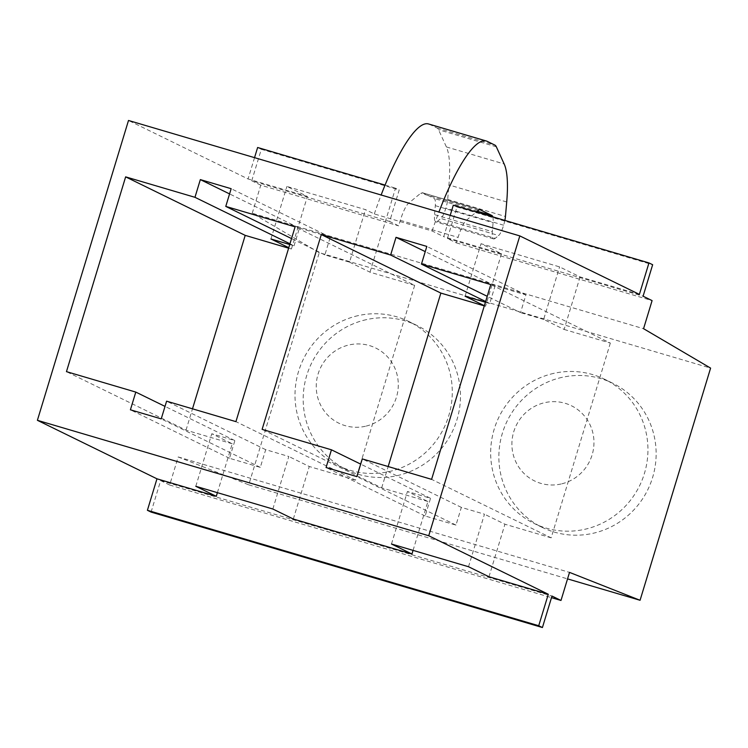 <?xml version="1.0" encoding="UTF-8"?>
<svg xmlns="http://www.w3.org/2000/svg" width="748" height="748" viewBox="0 0 748 748"><rect width="100%" height="100%" fill="white"/><g stroke="black" fill="none" stroke-linecap="round" stroke-linejoin="round"><path stroke-width="0.56" stroke-dasharray="3.74 2.81" d="M217.397 492.661L232.245 443.779L211.768 433.756L234.881 440.581L165.018 406.398M195.808 486.294L211.768 433.756M272.842 509.014L288.803 456.486L265.69 449.67L260.313 467.378L229.496 458.281L234.881 440.581M232.245 443.779L186.028 430.147L66.46 371.644M186.028 430.147L192.498 408.829M288.635 248.177L291.421 249L288.775 247.7M289.738 244.521L294.058 245.802L289.962 243.792M294.058 245.802L299.434 228.093L229.571 193.91M291.421 249L307.381 196.462L286.905 186.448L365.482 209.627L374.327 213.956L432.101 230.992L443.732 236.686L450.212 215.368M270.944 238.977L286.905 186.448M299.434 228.093L330.251 237.181L324.875 254.89L349.522 262.155L365.482 209.627M330.251 237.181L231.16 188.702M324.875 254.89L291.542 238.584M349.522 262.155L369.998 272.179L414.673 285.353L295.105 226.859M414.673 285.353L355.496 480.132L235.929 421.638M553.763 373.364A80.251 78.25 -63.9 0 0 491.361 442.311A80.251 78.25 -63.9 0 0 534.044 523.413A80.251 78.25 -63.9 0 0 584.861 529.285A80.251 78.25 -63.9 0 0 647.254 460.347A80.251 78.25 -63.9 0 0 604.58 379.245A80.251 78.25 -63.9 0 0 553.763 373.364M561.954 377.375A80.251 78.25 -63.9 0 0 499.552 446.322A80.251 78.25 -63.9 0 0 542.235 527.415A80.251 78.25 -63.9 0 0 593.052 533.296A80.251 78.25 -63.9 0 0 655.444 464.349A80.251 78.25 -63.9 0 0 612.771 383.257A80.251 78.25 -63.9 0 0 561.954 377.375M358.096 315.647A80.251 78.25 -63.9 0 0 295.703 384.594A80.251 78.25 -63.9 0 0 338.377 465.695A80.251 78.25 -63.9 0 0 389.194 471.567A80.251 78.25 -63.9 0 0 451.596 402.63A80.251 78.25 -63.9 0 0 408.913 321.528A80.251 78.25 -63.9 0 0 358.096 315.647M366.286 319.658A80.251 78.25 -63.9 0 0 303.884 388.605A80.251 78.25 -63.9 0 0 346.567 469.697A80.251 78.25 -63.9 0 0 397.384 475.578A80.251 78.25 -63.9 0 0 459.786 406.632A80.251 78.25 -63.9 0 0 417.104 325.539A80.251 78.25 -63.9 0 0 366.286 319.658M561.047 483.993A41.869 40.831 116.1 0 1 512.707 452.362A41.869 40.831 116.1 0 1 544.815 402.639A41.869 40.831 116.1 0 1 593.155 434.27A41.869 40.831 116.1 0 1 561.047 483.993M365.379 426.276A41.869 40.831 116.1 0 1 317.049 394.645A41.869 40.831 116.1 0 1 349.157 344.921A41.869 40.831 116.1 0 1 397.487 376.553A41.869 40.831 116.1 0 1 365.379 426.276M369.998 272.179L395.524 188.169L399.208 189.964L389.643 221.445L398.647 225.859L400.32 220.351A20.579 4.497 -73.6 0 1 408.632 203.185L420.694 193.255A20.617 4.507 -73.6 0 1 422.302 192.694A20.617 4.507 -73.6 0 1 422.461 192.76L434.149 198.472A20.785 4.544 -73.6 0 1 435.308 205.663L434.532 214.629A20.579 4.497 -73.6 0 0 435.832 221.876A20.579 4.497 -73.6 0 0 437.43 221.315L440.871 218.481A12.342 2.702 -73.6 0 0 445.864 208.178A12.473 2.73 -73.6 0 0 447.678 199.445L448.94 184.934A123.457 26.984 -73.6 0 0 446.397 146.935L438.552 129.75A41.187 9.004 -73.6 0 0 437.113 128.058L429.492 124.336A123.457 26.984 -73.6 0 0 428.557 123.972M229.496 458.281L130.404 409.801M260.313 467.378L161.222 418.889M265.69 449.67L166.598 401.18M355.496 480.132L309.279 466.5L288.803 456.486M151.087 512.09L160.652 480.618L169.665 485.022L178.192 456.953L248.738 484.835L319.274 252.674L710.6 368.11M248.738 484.835L567.545 578.887M319.274 252.674L252.235 213.255L643.561 328.69M252.235 213.255L260.762 185.177L398.647 225.859M453.297 205.204L456.981 207.009L447.416 238.49L456.43 242.894L458.094 237.397A20.579 4.497 -73.6 0 1 466.406 220.221L476.383 212.021M456.43 242.894L652.088 300.612M260.762 185.177L251.749 180.773L389.643 221.445M447.416 238.49L643.084 296.208M251.749 180.773L261.314 149.291L399.208 189.964M456.981 207.009L652.649 264.727M261.314 149.291L257.63 147.487M385.07 185.083L395.524 188.169M160.652 480.618L551.977 596.053M169.665 485.022L551.491 597.661M178.192 456.953L569.518 572.388M293.319 519.028L309.279 466.5M254.544 157.65L248.065 178.968L128.497 120.465M639.39 294.403L580.083 276.91L559.607 266.896L481.029 243.717L501.506 253.731L443.732 236.686M307.381 196.462L248.065 178.968M501.506 253.731L485.546 306.259L484.358 305.68M465.069 296.245L481.029 243.717M413.055 550.378L427.912 501.497L407.436 491.483L430.539 498.299L360.676 464.115M391.475 544.011L407.436 491.483M485.405 302.239L489.725 303.52L495.101 285.811L525.919 294.899L520.533 312.608L487.21 296.301M580.083 276.91L564.123 329.438L543.646 319.424L559.607 266.896M543.646 319.424L520.533 312.608M468.51 566.732L484.47 514.203L461.357 507.387L455.981 525.096L425.163 515.998L430.539 498.299M488.977 576.755L504.937 524.217L484.47 514.203M564.123 329.438L610.34 343.07L490.772 284.577M610.34 343.07L551.164 537.849L431.596 479.356M461.357 507.387L362.266 458.898M551.164 537.849L504.937 524.217M525.919 294.899L426.818 246.419M455.981 525.096L356.88 476.607M495.101 285.811L425.238 251.627M425.163 515.998L326.072 467.519M489.725 303.52L485.62 301.509M484.293 305.895L485.546 306.259M427.912 501.497L381.686 487.864L262.118 429.361M381.686 487.864L388.165 466.546M432.101 230.992A123.457 26.984 -73.6 0 1 438.917 212.039M374.327 213.956A123.457 26.984 -73.6 0 1 381.143 194.994M504.853 220.417A12.473 2.73 -73.6 0 1 503.638 225.223A12.342 2.702 -73.6 0 1 498.645 235.527L440.871 218.481M437.43 221.315L495.204 238.35L498.645 235.527M495.204 238.35A20.579 4.497 -73.6 0 1 493.605 238.911A20.579 4.497 -73.6 0 1 492.306 231.674L434.532 214.629M492.829 216.873A20.785 4.544 -73.6 0 1 493.082 222.708L492.306 231.674M400.32 220.351L458.094 237.397M487.266 141.372L429.492 124.336M437.113 128.058L494.886 145.103M496.326 146.795L438.552 129.75M446.397 146.935L504.171 163.98M506.714 201.969L448.94 184.934M447.678 199.445L505.452 216.481M503.638 225.223L445.864 208.178M435.308 205.663L493.082 222.708M477.355 211.217L434.149 198.472M422.461 192.76L479.917 209.702M478.468 210.3L420.694 193.255M408.632 203.185L466.406 220.221M542.235 527.415L534.044 523.413M612.771 383.257L604.58 379.245M346.567 469.697L338.377 465.695M417.104 325.539L408.913 321.528M493.605 238.911L435.832 221.876M480.076 209.739L422.302 192.694"/><path stroke-width="1.12" d="M519.823 235.91L128.497 120.465L37.4 420.311L156.968 478.814L216.284 496.307L195.808 486.294L272.842 509.014L293.319 519.028L411.952 554.025L391.475 544.011L468.51 566.732L488.977 576.755L548.293 594.249L538.728 625.73L542.422 627.535L551.977 596.053L560.991 600.457L569.518 572.388L640.064 600.279L710.6 368.11L643.561 328.69L652.088 300.612L643.084 296.208L652.649 264.727L648.955 262.922L639.39 294.403L519.823 235.91L428.726 535.746L548.293 594.249M37.4 420.311L428.726 535.746M216.284 496.307L217.397 492.661M135.79 392.092L66.46 371.644L125.636 176.865L194.966 197.313L200.342 179.604L231.16 188.702L225.774 206.401L295.105 226.859L235.929 421.638L166.598 401.18L161.222 418.889L130.404 409.801L135.79 392.092L165.018 406.398M192.498 408.829L245.204 235.368L125.636 176.865M288.775 247.7L270.944 238.977L289.738 244.521M289.962 243.792L194.966 197.313M245.204 235.368L288.635 248.177M229.571 193.91L200.342 179.604M291.542 238.584L225.774 206.401M567.545 578.887L640.064 600.279M254.544 157.65L257.63 147.487L385.07 185.083M450.212 215.368L453.297 205.204L648.955 262.922M156.968 478.814L147.403 510.295L151.087 512.09L542.422 627.535M551.491 597.661L560.991 600.457M147.403 510.295L538.728 625.73M484.358 305.68L465.069 296.245L485.405 302.239M411.952 554.025L413.055 550.378M326.072 467.519L331.448 449.81L262.118 429.361L321.294 234.582L390.624 255.031L396.01 237.331L426.818 246.419L421.442 264.119L490.772 284.577L431.596 479.356L362.266 458.898L356.88 476.607L326.072 467.519M487.21 296.301L421.442 264.119M425.238 251.627L396.01 237.331M485.62 301.509L390.624 255.031M360.676 464.115L331.448 449.81M388.165 466.546L440.862 293.085L321.294 234.582M440.862 293.085L484.293 305.895M438.917 212.039A123.457 26.984 -73.6 0 1 486.331 141.007A123.457 26.984 -73.6 0 1 487.266 141.372L494.886 145.103A41.187 9.004 -73.6 0 1 496.326 146.795L504.171 163.98A123.457 26.984 -73.6 0 1 506.714 201.969L505.452 216.481A12.473 2.73 -73.6 0 1 504.853 220.417M381.143 194.994A123.457 26.984 -73.6 0 1 428.557 123.972L486.331 141.007M476.383 212.021L478.468 210.3A20.617 4.507 -73.6 0 1 480.076 209.739A20.617 4.507 -73.6 0 1 480.235 209.795L491.922 215.518A20.785 4.544 -73.6 0 1 492.829 216.873M491.922 215.518L477.355 211.217"/></g></svg>
